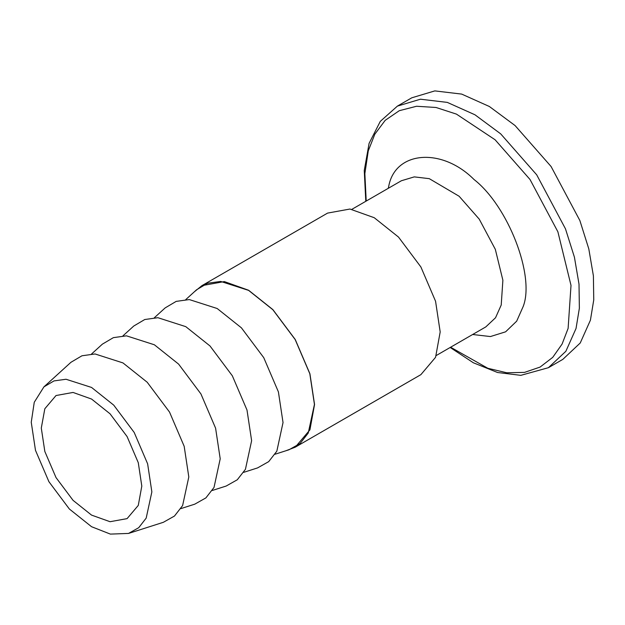 <?xml version="1.0" encoding="UTF-8"?>
<svg xmlns="http://www.w3.org/2000/svg" width="625" height="625" viewBox="0 0 625 625"><rect width="100%" height="100%" fill="white"/><g stroke="black" fill="none" stroke-linecap="round" stroke-linejoin="round"><path stroke-width="0.94" d="M388.258 188.328L388.609 186.953C394.57 151.016 441.539 146.914 474.016 179.5C508.117 206.062 535.156 275.914 523.18 306.5L516.68 321.164L505.602 331.82L490.422 336.555L472.648 334.5M397.406 106.109L411.789 97.805L434.828 90.898L461.688 94.094L489.359 106.492L515.078 125.562L551.086 166.516L579.859 220.516L588.805 248.891L593.398 275.844L593.75 299.922L590.414 320.195L580.242 342.984L562.812 359.383L548.43 367.688L565.859 351.289L576.031 328.5L579.367 308.227L579.016 284.148L574.422 257.188L565.469 228.82L536.703 174.82L500.695 133.867L474.977 114.797L447.305 102.398L420.445 99.203L397.406 106.109L380.281 121.383L369.094 143.359L364.258 170.5L365.789 201.297M154.367 317.719L165.188 307.883L176.188 301.383L189.305 299.57L217.188 308.516L241.422 327.844L263.75 357.664L278.406 391.898L283.031 422.555L276.836 451.18L268.703 461.633L257.578 467.906L243.648 472.359M194.203 291.922L201.961 285.625L224.32 281.578L248.602 290.25L272.875 309.609L295.234 339.484L309.922 373.781L314.555 404.492L309.922 429.852L295.234 447.188L285.906 450.758M185.781 299.586L196.602 289.75L207.594 283.25L220.711 281.438L248.602 290.383L272.836 309.711L295.156 339.531L309.82 373.766L314.438 404.422L308.242 433.047L300.109 443.5L288.984 449.773L275.055 454.227M122.961 335.852L133.781 326.016L144.773 319.516L157.898 317.703L185.781 326.648L210.016 345.977L232.336 375.797L247 410.039L251.625 440.688L245.43 469.312L237.297 479.766L226.172 486.039L212.242 490.492M91.555 353.992L102.375 344.148L113.367 337.648L126.484 335.836L154.375 344.781L178.609 364.109L200.93 393.93L215.594 428.172L220.211 458.82L214.016 487.445L205.891 497.898L194.758 504.172L180.828 508.625M43.93 386.867L70.961 362.281L81.961 355.781L95.078 353.969L122.961 362.914L147.203 382.242L169.523 412.063L184.18 446.305L188.805 476.961L182.609 505.578L174.477 516.039L163.352 522.305L128.547 533.43L138.734 527.688L146.188 518.109L151.859 491.891L147.625 463.82L134.195 432.461L113.75 405.148L91.555 387.445L66.016 379.25L54 380.914L43.93 386.867L34.258 402.273L31.25 422.258L35.484 450.336L48.914 481.695L69.359 509.008L91.555 526.711L110.375 534.102L128.547 533.43M295.234 447.188L420.875 374.656L435.562 357.32L440.188 331.953L435.562 301.25L420.875 266.945L398.508 237.078L374.234 217.711L349.953 209.039L327.594 213.094L201.961 285.625M141.805 486.094L138.281 462.695L127.086 436.562L110.055 413.805L91.555 399.047L73.055 392.445L56.023 395.531L44.828 408.742L41.297 428.062L44.828 451.461L56.023 477.594L73.055 500.352L91.555 515.109L110.055 521.711L127.086 518.625L138.281 505.414L141.805 486.094M351.898 209.32L401.398 180.742L414.273 176.883L429.281 178.664L459.117 196.25L479.234 219.141L495.312 249.312L502.883 280.234L501.219 305.023L495.531 317.758L485.789 326.914L436.297 355.492M366.219 201.047L364.859 173.617L368.273 150.859L374.844 134.172L385.195 120.336L399.289 110.695L416.57 106.258L436.047 107.484L456.445 114.117L495.109 139.781L530 179.469L557.883 231.797L571.008 285.406L568.117 328.391L562.086 344.078L552.742 357.344L540.086 367.078L524.508 372.391L506.758 372.773L487.828 368.281L450.617 347.227M450.18 347.477L473.367 362.781L497.555 372.508L520.828 375.344L548.43 367.688"/></g></svg>
